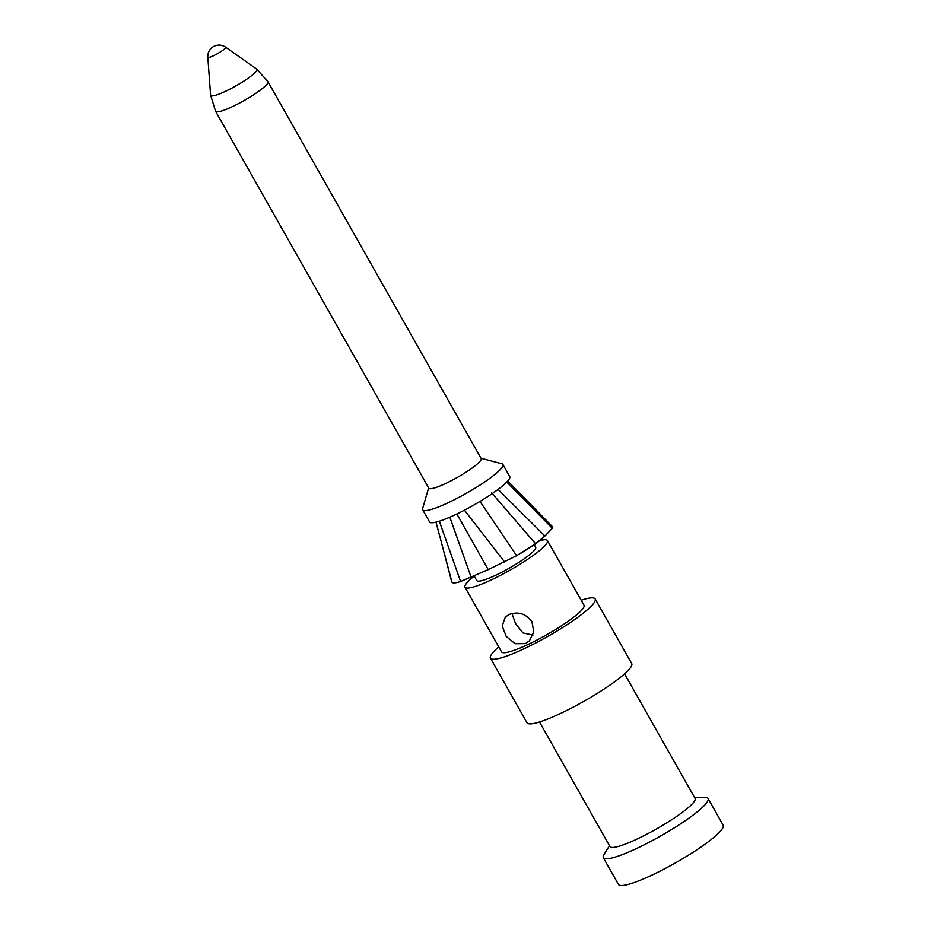 <?xml version="1.0" encoding="UTF-8"?>
<svg xmlns="http://www.w3.org/2000/svg" width="931" height="931" viewBox="0 0 931 931"><rect width="100%" height="100%" fill="white"/><g stroke="black" fill="none" stroke-linecap="round" stroke-linejoin="round"><path stroke-width="1.4" d="M694.549 797.53L704.848 797.402A60.154 9.31 150.5 0 1 708.049 798.484A60.154 9.31 150.5 0 1 634.919 849.281A60.154 9.31 150.5 0 1 603.346 857.719A60.154 9.31 150.5 0 1 604.068 854.414L609.479 845.662M603.346 857.719L618.475 884.45A60.154 9.31 -29.5 0 0 650.036 876.001A60.154 9.31 -29.5 0 0 723.178 825.215L708.049 798.484M511.98 613.517L515.425 623.374L522.943 632.917L532.998 635.07M525.515 643.6L529.46 640.796L533.8 631.858L531.938 621.699C525.771 613.61 518.136 611.213 509.048 614.507L505.312 617.102L502.193 625.993L506.22 636.443L515.146 643.717L525.515 643.6M474.24 576.091A47.365 7.332 -29.5 0 0 464.988 587.217A47.365 7.332 -29.5 0 0 489.846 580.572A47.365 7.332 -29.5 0 0 547.44 540.562A47.365 7.332 -29.5 0 0 540.096 540.504M464.988 587.217L501.565 651.875A47.365 7.332 -29.5 0 0 526.434 645.218A47.365 7.332 -29.5 0 0 584.028 605.22L547.44 540.562M474.228 576.056L476.765 580.548A33.83 5.237 -29.5 0 0 494.524 575.8A33.83 5.237 -29.5 0 0 535.662 547.23L534.289 544.798M422.697 509.792L429.552 521.919A46.05 7.122 -29.5 0 0 453.723 515.448A46.05 7.122 -29.5 0 0 509.723 476.556L502.868 464.441A46.05 7.122 150.5 0 1 446.868 503.334A46.05 7.122 150.5 0 1 422.697 509.792A46.05 7.122 150.5 0 1 422.639 508.547L428.656 487.867M481.001 458.25L501.821 463.743A46.05 7.122 150.5 0 1 502.868 464.441M481.187 458.564A30.071 4.655 150.5 0 1 444.611 483.969A30.071 4.655 150.5 0 1 428.83 488.193L215.608 111.324A30.071 4.655 150.5 0 1 215.608 111.313A30.071 4.655 150.5 0 0 231.388 107.1A30.071 4.655 150.5 0 0 267.965 81.695A30.071 4.655 150.5 0 1 267.965 81.695L481.187 458.564M256.7 69.08A26.557 4.108 150.5 0 1 256.712 69.092A26.557 4.108 150.5 0 1 248.007 78.309A26.557 4.108 150.5 0 1 224.615 91.727A26.557 4.108 150.5 0 1 210.604 95.183A26.557 4.108 150.5 0 1 210.592 95.16L207.822 57.187A10.218 1.583 150.5 0 0 213.222 55.86A10.218 1.583 150.5 0 0 222.241 50.681A10.218 1.583 150.5 0 0 225.57 47.144L256.7 69.08L267.953 81.695M520.557 553.41L534.592 544.6L542.005 538.851M451.675 581.782L451.977 582.236C452.734 583.318 455.608 583.074 460.601 581.503L488.228 569.632L516.647 555.679L535.558 543.751L544.926 536.023L498.097 489.415M439.385 534.743L451.977 582.236M439.339 521.209L460.601 581.503M449.824 517.194L471.214 577.441M456.877 513.97L488.228 569.632M464.441 510.176L504.66 562.033M480 501.437L516.647 555.679M506.767 482.025L552.292 528.296L544.926 536.023M552.292 528.296L551.908 527.004M507.779 480.931L552.863 527.097M581.2 600.227A60.154 9.31 150.5 0 1 595.153 598.924A60.154 9.31 150.5 0 1 522.012 649.722A60.154 9.31 150.5 0 1 490.439 658.159A60.154 9.31 150.5 0 1 498.748 646.882M490.439 658.159L527.027 722.817A60.154 9.31 -29.5 0 0 558.588 714.368A60.154 9.31 -29.5 0 0 631.73 663.582L595.153 598.924M539.515 721.99L609.991 846.57A48.878 7.564 -29.5 0 0 635.64 839.704A48.878 7.564 -29.5 0 0 695.073 798.437L624.585 673.858M491.626 492.778L535.558 543.751L534.592 544.6M210.604 95.183L215.608 111.313M225.57 47.144A11.277 11.277 0 0 0 207.822 57.187M451.675 581.794L440.794 540.05M436.011 522.151L443.005 548.394"/></g></svg>
